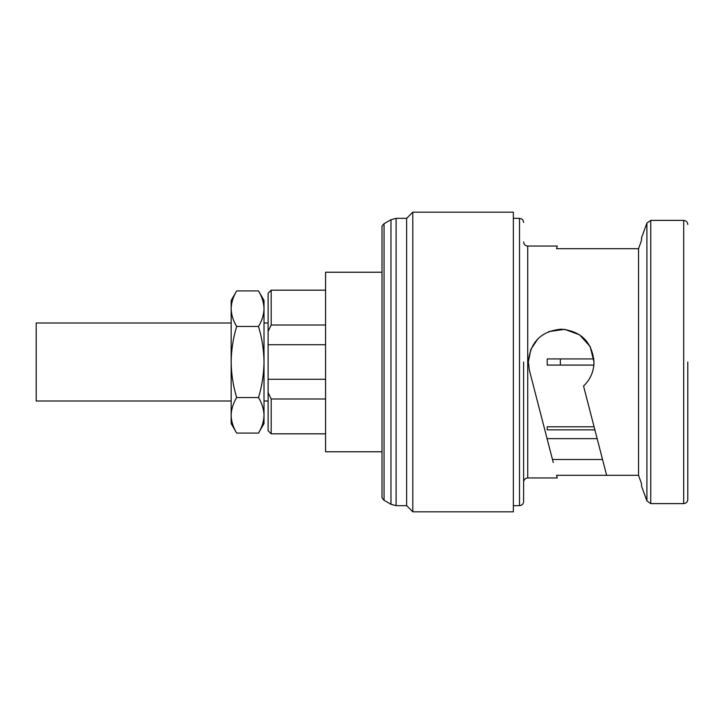 <?xml version="1.0" encoding="UTF-8"?>
<svg xmlns="http://www.w3.org/2000/svg" width="724" height="724" viewBox="0 0 724 724"><rect width="100%" height="100%" fill="white"/><g stroke="black" fill="none" stroke-linecap="round" stroke-linejoin="round"><path stroke-width="1.09" d="M523.615 362L523.615 501.551L523.615 362M687.8 362L687.8 499.506L687.8 362M513.352 511.814L513.352 212.186L412.798 212.186L412.798 511.814L513.352 511.814M406.635 505.66L396.1 505.66L396.1 218.34L406.635 218.34L406.635 505.66L412.798 511.814M406.635 218.34L412.798 212.186M553.263 462.564L529.38 370.217L528.339 362C530.258 342.054 541.199 331.112 561.172 329.167C581.119 331.076 592.06 342.027 594.015 362C593.843 371.493 590.35 379.503 583.544 386.037L606.631 475.306L556.557 475.306L557.245 477.958L527.724 477.958C525.244 478.211 523.877 479.578 523.615 482.057M606.631 475.306L638.541 475.306L638.541 248.694L556.557 248.694L557.245 246.042L556.557 248.694M641.536 483.695L638.541 475.306L641.536 483.695L641.536 486.166L646.903 500.908L646.903 223.092L650.758 220.395L683.691 220.395C686.171 220.648 687.538 222.024 687.8 224.494M594.015 362L590.141 346.534L579.562 334.805L564.639 329.348L548.801 331.583M537.887 338.85L530.846 349.402L528.339 362L528.511 365.412M382.01 272.215L325.574 272.215L325.574 451.785L382.01 451.785M325.574 344.724L268.106 344.724L268.106 379.276L325.574 379.276M594.884 429.866L547.217 429.866L547.217 426.789L594.087 426.789M593.87 365.077L547.217 365.077L547.217 358.923L593.861 358.923M560.349 365.077L560.349 358.923M231.164 323.004L36.2 323.004L36.2 400.996L231.164 400.996M602.54 459.496L552.475 459.496M641.536 240.305L638.541 248.694L641.536 240.305L641.536 237.834L646.903 223.092M271.183 325.004L268.106 331.402L268.106 293.247L271.183 290.17L271.183 325.004L325.574 325.004M325.574 398.996L271.183 398.996L271.183 433.83L325.574 433.83M268.106 331.402L268.106 344.724M271.183 398.996L268.106 392.598L268.106 379.276M268.106 392.598L268.106 430.753L271.183 433.83M264.007 415.603C263.789 421.558 261.952 427.386 258.504 433.088L264.007 423.567L264.007 300.433L258.504 290.912C261.952 296.614 263.789 302.442 264.007 308.397M264.007 308.976C263.789 314.931 261.952 320.759 258.504 326.461C262.016 338.045 263.844 349.891 264.007 362C263.844 374.109 262.016 385.955 258.504 397.539C261.952 403.241 263.789 409.069 264.007 415.024M258.504 433.088L236.667 433.088C233.219 427.386 231.381 421.558 231.164 415.603C231.381 421.558 233.219 427.386 236.667 433.088L231.164 423.567L231.164 415.024C231.381 409.069 233.219 403.241 236.667 397.539L258.504 397.539M236.667 290.912C233.219 296.614 231.381 302.442 231.164 308.397L231.164 300.433L236.667 290.912L258.504 290.912M231.164 308.397L231.164 308.976C231.381 314.931 233.219 320.759 236.667 326.461L258.504 326.461M236.667 326.461C233.155 338.045 231.327 349.891 231.164 362C231.327 374.109 233.155 385.955 236.667 397.539M231.164 308.976L231.164 415.024M396.1 218.34L390.969 219.716L390.969 504.284L384.064 500.293C382.308 498.501 381.62 497.316 382.01 496.745L382.01 227.255C381.62 226.684 382.308 225.499 384.064 223.707L384.064 500.293M513.352 505.66L519.515 505.66L519.515 218.34C521.986 218.603 523.361 219.969 523.615 222.449M557.245 246.042L527.724 246.042L527.724 477.958M646.903 500.908L650.758 503.605L650.758 220.395M650.758 503.605L683.691 503.605L683.691 220.395M547.082 438.654L597.155 438.654M264.007 400.996L268.106 400.996M513.352 218.34L519.515 218.34M396.1 505.66L390.969 504.284M519.515 505.66C521.986 505.397 523.361 504.031 523.615 501.551M384.064 223.707L390.969 219.716M527.724 246.042C525.244 245.789 523.877 244.422 523.615 241.943M683.691 503.605C686.171 503.352 687.538 501.976 687.8 499.506M271.183 290.17L325.574 290.17M264.007 323.004L268.106 323.004"/></g></svg>
